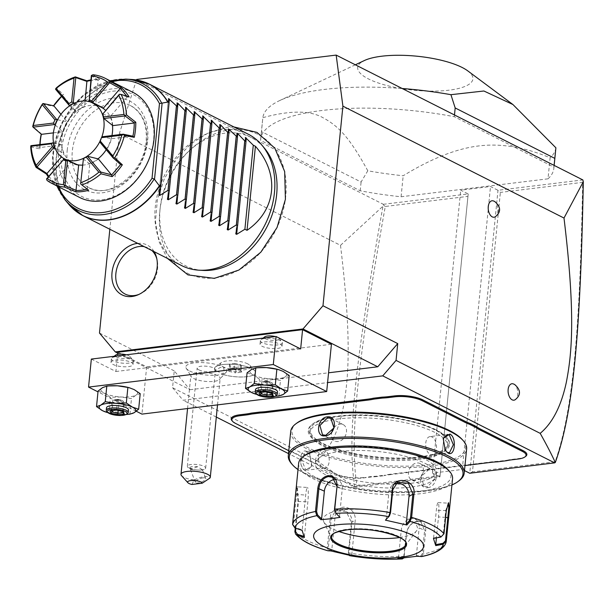 <?xml version="1.0" encoding="UTF-8"?>
<svg xmlns="http://www.w3.org/2000/svg" width="614" height="614" viewBox="0 0 614 614"><rect width="100%" height="100%" fill="white"/><g stroke="black" fill="none" stroke-linecap="round" stroke-linejoin="round"><path stroke-width="0.46" stroke-dasharray="3.07 2.3" d="M136.462 79.981L119.408 133.453L109.845 229.26M215.376 277.873A77.848 59.159 -63.2 0 0 285.756 196.158A77.848 59.159 -63.2 0 0 230.15 129.83A77.848 59.159 -63.2 0 0 159.778 211.546A77.848 59.159 -63.2 0 0 215.376 277.873M137.743 243.374A27.906 21.206 116.8 0 1 154.152 251.679M136.63 79.459L383.32 204.301L383.466 205.007L382.975 206.197L340.501 245.339L119.408 133.453M383.32 204.301L468.19 193.94L460.715 190.156L490.509 186.518L497.985 190.294L582.855 179.933M548.01 178.82L401.08 196.764A147.314 43.425 5.7 0 1 360.226 190.777L260.612 140.368A147.314 43.425 5.7 0 1 260.674 139.117A147.314 43.425 5.7 0 1 454.306 116.714L553.92 167.123A147.314 43.425 5.7 0 1 553.851 168.374A147.314 43.425 5.7 0 1 548.01 178.82L550.106 157.813C524.701 147.13 500.909 143.177 478.72 145.94C456.54 148.596 431.358 158.535 403.183 175.757A147.314 43.425 5.7 0 1 367.794 170.784L361.093 182.02L261.487 131.619L262.823 117.665A147.314 43.425 5.7 0 1 279.669 100.566A147.314 43.425 5.7 0 1 323.931 89.498A147.314 43.425 5.7 0 1 402.208 88.516M493.265 200.885A8.289 4.797 -97 0 1 493.848 201.123A8.289 4.797 -97 0 1 497.877 208.913A8.289 4.797 -97 0 1 495.214 216.826M513.15 383.85A8.289 4.797 -97 0 1 513.726 384.088A8.289 4.797 -97 0 1 517.763 391.878A8.289 4.797 -97 0 1 515.092 399.791M340.501 245.339C352.075 340.471 348.307 378.869 343.64 405.639C338.598 431.696 329.618 450.024 316.694 460.638L172.565 387.703L174.238 370.887L190.025 389.721L117.734 353.134M190.025 389.721L328.567 372.798M117.827 352.244L146.662 366.834L141.941 414.112M331.414 344.27L146.662 366.834M247.757 363.879A15.135 4.459 -174.3 0 0 233.42 360.748A15.135 4.459 -174.3 0 0 221.324 362.575A15.135 4.459 -174.3 0 0 223.266 366.873A15.135 4.459 -174.3 0 0 242.108 370.012A15.135 4.459 -174.3 0 0 249.975 365.437A15.135 4.459 -174.3 0 0 247.757 363.879M189.634 370.979A20.607 6.071 -174.3 0 0 211.109 375.315A20.607 6.071 -174.3 0 0 226.589 371.7A20.607 6.071 -174.3 0 0 222.982 366.911A20.607 6.071 -174.3 0 0 199.159 362.575A20.607 6.071 -174.3 0 0 185.881 367.632A20.607 6.071 -174.3 0 0 189.634 370.979M174.238 370.887L99.483 333.057M172.565 387.703L183.079 400.251L327.584 382.599M464.468 470.577L462.273 469.464L432.471 473.102L439.946 476.886L468.19 193.94L439.946 476.886L355.022 487.263L288.503 453.6M216.312 417.067L183.079 400.251M235.492 423.391L277.705 444.39A37.938 11.182 -174.3 0 1 281.419 446.647L288.181 450.43M234.962 422.762A20.254 5.971 5.7 0 1 232 420.682M525.684 456.379A20.254 5.971 5.7 0 1 518.439 458.581L512.452 459.31A37.938 11.182 -174.3 0 0 506.857 460.262L506.304 460.753M390.274 474.231A37.938 11.182 -174.3 0 0 384.686 475.182L384.126 475.673A38.674 11.397 5.7 0 1 389.775 474.714L390.274 474.231L491.653 461.851A37.938 11.182 -174.3 0 1 498.1 461.329L506.857 460.262M288.803 450.661A38.674 11.397 5.7 0 1 293.139 452.564L335.873 474.192A19.518 5.756 -174.3 0 0 362.989 477.991L369.474 476.771A37.938 11.182 -174.3 0 1 375.921 476.257L384.686 475.182M363.488 477.508A20.254 5.971 5.7 0 1 335.351 473.563L292.609 451.935A37.938 11.182 -174.3 0 0 287.697 449.824M316.694 460.638L355.022 487.263M354.969 487.032L357.049 485.95C348.936 438.135 358.246 357.34 385.277 206.465L467.592 196.411M439.701 475.858L357.049 485.95M432.471 473.102L460.715 190.156M462.273 469.464L490.509 186.518M472.481 471.859L469.748 473.248L497.985 190.294L500.372 192.405L582.678 182.35C579.885 329.941 573.177 410.474 555.125 461.759L472.481 471.859L500.372 192.405M555.271 462.572L555.125 461.759M583.246 180.608L582.678 182.35M383.466 205.007L385.277 206.465M354.892 486.963C346.488 438.726 355.828 357.832 382.975 206.197M281.419 446.647L281.987 447.291M498.1 461.329L497.662 461.812M389.775 474.714L464.975 465.535M375.921 476.257L375.484 476.733L384.126 475.673M362.989 477.991L368.976 477.255A38.674 11.397 5.7 0 1 375.484 476.733M436.462 430.376A71.078 20.953 5.7 0 1 446.877 437.682A71.078 20.953 5.7 0 1 409.922 459.142A71.078 20.953 5.7 0 1 321.444 444.421A71.078 20.953 5.7 0 1 312.319 424.251A71.078 20.953 5.7 0 1 369.121 415.663A71.078 20.953 5.7 0 1 436.462 430.376M435.94 429.746A70.341 20.738 -174.3 0 0 369.29 415.187A70.341 20.738 -174.3 0 0 313.079 423.683A70.341 20.738 -174.3 0 0 322.104 443.646A70.341 20.738 -174.3 0 0 409.676 458.213A70.341 20.738 -174.3 0 0 446.24 436.976A70.341 20.738 -174.3 0 0 435.94 429.746M419.07 456.962A69.052 20.354 -174.3 0 0 447.736 443.554A69.052 20.354 -174.3 0 0 411.326 421.588A69.052 20.354 -174.3 0 0 338.974 416.43A69.052 20.354 -174.3 0 0 310.308 429.838A69.052 20.354 -174.3 0 0 346.718 451.804A69.052 20.354 -174.3 0 0 419.07 456.962M338.728 418.886A69.052 20.354 -174.3 0 0 310.062 432.287A69.052 20.354 -174.3 0 0 346.48 454.26A69.052 20.354 -174.3 0 0 418.825 459.418A69.052 20.354 5.7 0 0 447.491 446.01A69.052 20.354 5.7 0 0 411.081 424.044A69.052 20.354 5.7 0 0 338.728 418.886M296.946 423.008A87.288 25.727 -174.3 0 0 326.471 455.02A87.288 25.727 -174.3 0 0 429.401 464.767A87.288 25.727 -174.3 0 0 462.181 439.494M290.721 431.419A88.393 26.057 -174.3 0 0 337.324 459.541A88.393 26.057 -174.3 0 0 429.93 466.141A88.393 26.057 -174.3 0 0 466.625 448.98M427.781 487.677C437.843 486.756 439.839 466.763 429.67 468.766C418.894 469.319 416.898 489.32 427.781 487.677L427.428 486.756L435.034 479.004L432.394 469.756L429.171 469.249L420.951 476.687L424.074 486.188L427.428 486.756M291.803 464.007A88.393 26.057 -174.3 0 0 427.521 490.302A88.393 26.057 -174.3 0 0 459.126 480.708M306.893 451.559C299.924 447.169 297.959 467.177 305.004 470.47L311.766 466.21L309.656 454.091L306.893 451.559L307.422 452.188L305.488 451.797L301.581 459.871L305.672 469.695L307.721 470.078L311.92 465.727L309.963 454.521L307.422 452.188M334.047 427.674A9.21 7 -63.2 0 1 339.895 424.067A9.21 7 116.8 0 1 343.18 424.612A9.21 7 116.8 0 1 346.066 433.983A9.21 7 116.8 0 1 338.145 441.581A9.21 7 -63.2 0 1 334.868 441.044L322.542 434.804M332.028 431.512A9.21 7 -63.2 0 0 334.868 441.044M298.013 469.595A87.288 25.727 -174.3 0 0 426.776 491.031A87.288 25.727 -174.3 0 0 451.935 484.96M411.395 483.249A60.771 17.913 5.7 0 1 347.731 478.705A60.771 17.913 5.7 0 1 315.688 459.379A60.771 17.913 5.7 0 1 340.916 447.575A60.771 17.913 5.7 0 1 404.58 452.119A60.771 17.913 5.7 0 1 436.623 471.445A60.771 17.913 5.7 0 1 411.395 483.249M340.532 451.428A60.771 17.913 5.7 0 1 404.196 455.972A60.771 17.913 5.7 0 1 436.239 475.297A60.771 17.913 5.7 0 1 411.012 487.102A60.771 17.913 5.7 0 1 347.347 482.558A60.771 17.913 5.7 0 1 315.304 463.232A60.771 17.913 5.7 0 1 340.532 451.428M304.989 455.304A75.499 22.258 -174.3 0 0 330.532 482.995A75.499 22.258 -174.3 0 0 419.554 491.423A75.499 22.258 -174.3 0 0 447.913 469.564M298.642 463.332A77.341 22.795 -174.3 0 0 339.419 487.938A77.341 22.795 -174.3 0 0 420.452 493.717A77.341 22.795 -174.3 0 0 452.556 478.697M416.921 556.261L416.369 555.609L420.72 555.916L421.381 556.568L423.384 553.989L425.702 530.788C426.009 524.179 423.345 520.925 417.727 521.025C411.61 522.353 407.849 526.39 406.445 533.136L403.582 558.111M335.935 513.327L339.481 516.704L342.244 488.99A11.052 8.396 116.8 0 0 338.299 480.225L332.427 477.247M440.929 537.035L443.346 534.011L445.657 510.81L448.197 503.188M420.72 555.916L422.271 553.859L424.589 530.657L421.058 522.107L417.228 521.509C411.549 522.729 408.041 526.505 406.706 532.845L404.02 557.328L402.845 558.103L398.494 557.796L401.257 530.082A11.052 8.396 -63.2 0 1 415.187 519.137A11.052 8.396 -63.2 0 1 419.139 527.902L425.702 530.788M349.55 555.655L348.836 552.93L351.853 522.721C353.656 508.722 330.547 503.472 330.271 517.848L327.254 548.056L328.129 550.812L328.966 550.251L331.737 550.39L335.206 515.668A11.052 9.74 60.5 0 1 339.78 508.315L335.697 510.633L331.345 517.855L328.329 548.056L328.966 550.251M295.25 528.117L297.905 501.469L296.723 486.088L296.117 488.56M295.841 528.309L298.542 501.254L297.322 486.825L293.369 524.755L295.288 527.595L302.234 529.836L305.695 495.122A11.052 1.343 93.5 0 1 307.461 487.447L297.322 486.825M294.966 528.025L295.288 527.595M335.083 479.519A11.052 8.396 116.8 0 1 338.299 480.225M340.033 517.349L339.481 516.704M386.198 519.582L388.961 491.875A11.052 9.74 -119.5 0 1 393.543 484.515A11.052 9.74 -119.5 0 1 395.7 483.655M433.438 538.44L433.584 537.948L440.883 536.582M433.584 537.948L436.347 510.234A11.052 1.343 -86.5 0 1 438.104 502.559A11.052 1.343 -86.5 0 1 438.503 516.942L436.416 537.879M416.369 555.609L419.139 527.902M397.795 558.594L398.494 557.796M349.282 555.225L348.591 554.488L349.097 555.332M352.405 555.793L351.776 554.91L349.005 554.772L348.368 552.585L351.377 522.376L346.35 511.807L335.697 510.633M351.776 554.91L355.245 520.196A11.052 9.74 60.5 0 0 350.51 509.443A11.052 9.74 60.5 0 0 339.78 508.315M330.969 550.95L331.737 550.39M304.39 537.503L303.976 536.413M304.39 536.552L307.86 501.83A11.052 1.343 93.5 0 0 307.461 487.447M302.088 530.327L302.234 529.836M405.877 544.027A37.385 11.021 -174.3 0 0 405.885 543.981A37.385 11.021 -174.3 0 0 398.931 536.575A37.385 11.021 -174.3 0 0 347.01 529.299A37.385 11.021 -174.3 0 0 331.491 536.559A37.385 11.021 -174.3 0 0 331.483 536.605M399.722 537.519A47.324 13.953 -174.3 0 0 416.415 530.995A47.324 13.953 -174.3 0 0 408.609 519.214A47.324 13.953 -174.3 0 0 352.589 509.298A47.324 13.953 -174.3 0 0 323.731 521.739A47.324 13.953 -174.3 0 0 332.028 528.57A47.324 13.953 -174.3 0 0 338.805 531.44M322.711 449.694A9.21 5.334 83 0 1 324.706 450.077A9.21 5.334 -97 0 1 329.242 459.878A9.21 5.334 -97 0 1 324.944 467.968A9.21 5.334 -97 0 1 322.956 467.584A9.21 5.334 83 0 1 318.42 457.783A9.21 5.334 83 0 1 322.711 449.694L305.488 451.797M420.068 463.524A9.21 7 -63.2 0 1 422.954 472.895A9.21 7 -63.2 0 1 415.041 480.493A9.21 7 116.8 0 1 411.756 479.948A9.21 7 116.8 0 1 408.87 470.577A9.21 7 116.8 0 1 416.783 462.979A9.21 7 -63.2 0 1 420.068 463.524L432.394 469.756M445.127 450.246L443.093 438.596M429.992 436.592A9.21 5.334 -97 0 0 425.694 444.682A9.21 5.334 -97 0 0 430.23 454.483A9.21 5.334 83 0 0 432.225 454.867A9.21 5.334 83 0 0 436.516 446.777A9.21 5.334 83 0 0 431.98 436.976A9.21 5.334 -97 0 0 429.992 436.592L447.215 434.489M136.293 411.257L97.994 391.878M91.34 359.075L115.9 371.508L117.612 354.347M115.9 371.508L300.653 348.944M277.436 348.422A11.052 3.254 -174.3 0 0 282.026 346.281A11.052 3.254 -174.3 0 0 276.2 342.765A11.052 3.254 -174.3 0 0 264.619 341.937A11.052 3.254 -174.3 0 0 260.037 344.086A11.052 3.254 -174.3 0 0 265.862 347.601A11.052 3.254 -174.3 0 0 277.436 348.422M128.441 366.619A11.052 3.254 -174.3 0 0 133.031 364.478A11.052 3.254 -174.3 0 0 127.205 360.963A11.052 3.254 -174.3 0 0 115.624 360.134A11.052 3.254 -174.3 0 0 111.042 362.283A11.052 3.254 -174.3 0 0 116.867 365.798A11.052 3.254 -174.3 0 0 128.441 366.619M258.962 367.648A18.412 5.426 -174.3 0 0 251.533 369.428A18.412 5.426 -174.3 0 0 253.336 375.016A18.412 5.426 -174.3 0 0 270.03 378.784A18.412 5.426 -174.3 0 0 284.934 376.965A18.412 5.426 -174.3 0 0 283.131 371.378A18.412 5.426 -174.3 0 0 278.418 369.59M109.967 385.845A18.412 5.426 -174.3 0 0 102.538 387.626A18.412 5.426 -174.3 0 0 104.342 393.213A18.412 5.426 -174.3 0 0 121.035 396.982A18.412 5.426 -174.3 0 0 135.94 395.163A18.412 5.426 -174.3 0 0 134.136 389.575A18.412 5.426 -174.3 0 0 129.424 387.787M247.066 372.882L253.336 375.016L259.4 379.122L270.03 378.784L280.468 380.419L284.934 376.965L289.202 375.484M255.938 394.203L257.849 394.656L259.4 379.122M278.917 395.961L280.468 380.419M257.849 394.656L268.287 396.291L276.753 396.168M256.997 394.503A18.412 5.426 -174.3 0 0 268.287 396.291A18.412 5.426 -174.3 0 0 275.034 396.306M277.482 391.801A11.052 3.254 5.7 0 1 272.892 393.95A11.052 3.254 5.7 0 1 261.318 393.121A11.052 3.254 5.7 0 1 255.493 389.606M255.685 393.113A11.052 3.254 -174.3 0 0 272.647 396.398A11.052 3.254 5.7 0 0 276.599 395.201M265.371 391.832L265.609 391.149L260.321 391.793L260.551 392.492M259.86 392.499L261.265 382.361L264.404 381.455L267.397 381.601L261.902 384.349L261.265 382.361L267.397 381.601L266.545 381.716L265.609 391.149L271.526 392.484L272.478 393.436M271.703 393.321L272.47 383.059L269.615 381.708L267.397 381.601L267.082 381.133L269.615 381.708M272.209 394.902L271.526 392.484M266.545 381.716L272.47 383.059L273.107 385.039L267.819 385.684L261.902 384.349L261.096 392.43M272.079 394.48L273.107 385.039L267.397 381.601L267.819 385.684L267.159 392.292M98.071 391.08L104.342 393.213L110.405 397.319L121.035 396.982L131.473 398.616L135.94 395.163L140.207 393.681M106.943 412.401L108.855 412.854L110.405 397.319M129.922 414.158L131.473 398.616M108.855 412.854L119.293 414.488L127.758 414.366M108.003 412.7A18.412 5.426 -174.3 0 0 119.293 414.488A18.412 5.426 -174.3 0 0 126.039 414.504M128.487 409.999A11.052 3.254 5.7 0 1 123.898 412.147A11.052 3.254 5.7 0 1 112.324 411.319A11.052 3.254 5.7 0 1 106.498 407.803M106.69 411.311A11.052 3.254 -174.3 0 0 123.652 414.596A11.052 3.254 5.7 0 0 127.605 413.399M116.376 410.029L116.614 409.346L111.326 409.991L111.556 410.689M110.865 410.697L112.27 400.558L115.409 399.653L118.402 399.798L112.907 402.546L112.27 400.558L118.402 399.798L117.55 399.914L116.614 409.346L122.531 410.682L123.483 411.633M122.708 411.518L123.475 401.257L120.62 399.906L118.402 399.798L118.088 399.33L120.62 399.906M123.214 413.099L122.531 410.682M117.55 399.914L123.475 401.257L124.112 403.237L118.824 403.882L112.907 402.546L112.101 410.628M123.084 412.677L124.112 403.237L118.402 399.798L118.824 403.882L118.164 410.49M264.972 338.437A11.052 3.254 -174.3 0 0 261.019 339.634A11.052 3.254 -174.3 0 0 260.382 340.578A11.052 3.254 -174.3 0 0 266.207 344.093A11.052 3.254 -174.3 0 0 277.789 344.922A11.052 3.254 5.7 0 0 282.371 342.773A11.052 3.254 5.7 0 0 281.933 341.722A11.052 3.254 5.7 0 0 264.972 338.437M275.333 336.602A7.368 2.172 5.7 0 1 278.764 338.207A7.368 2.172 5.7 0 1 276.001 340.34A7.368 2.172 -174.3 0 1 267.313 339.519A7.368 2.172 -174.3 0 1 264.826 336.817M115.977 356.634A11.052 3.254 -174.3 0 0 112.024 357.832A11.052 3.254 -174.3 0 0 111.387 358.776A11.052 3.254 -174.3 0 0 117.213 362.291A11.052 3.254 -174.3 0 0 128.794 363.12A11.052 3.254 5.7 0 0 133.376 360.971A11.052 3.254 5.7 0 0 132.939 359.919A11.052 3.254 5.7 0 0 115.977 356.634M126.338 354.8A7.368 2.172 5.7 0 1 129.769 356.404A7.368 2.172 5.7 0 1 127.006 358.538A7.368 2.172 -174.3 0 1 118.318 357.716A7.368 2.172 -174.3 0 1 115.831 355.015M249.975 365.437L254.695 370.679A20.623 6.079 5.7 0 0 251.679 368.553A20.623 6.079 -174.3 0 0 232.138 364.286A20.623 6.079 -174.3 0 0 215.652 366.781A20.623 6.079 -174.3 0 0 214.47 368.546A20.623 6.079 -174.3 0 0 215.499 370.741L215.506 370.787A17.491 5.158 -174.3 0 1 219.935 372.468A17.491 5.158 -174.3 0 1 222.583 374.371L222.621 374.34C224.34 370.25 224.371 367.963 222.736 367.487C221.593 366.604 219.183 367.686 215.499 370.741M254.695 370.679A20.623 6.079 5.7 0 1 255.516 372.644A20.623 6.079 5.7 0 1 243.873 376.912A20.623 6.079 5.7 0 1 222.621 374.34M193.587 378.47A14.728 4.344 -174.3 0 0 207.263 381.509A14.728 4.344 -174.3 0 0 219.114 379.882A14.728 4.344 -174.3 0 0 220.165 378.477A14.728 4.344 -174.3 0 0 217.425 375.561A14.728 4.344 5.7 0 0 201.223 372.452A14.728 4.344 5.7 0 0 190.847 375.553A14.728 4.344 5.7 0 0 191.591 377.134A14.728 4.344 5.7 0 0 193.587 378.47M222.583 374.371A20.623 6.079 -174.3 0 0 243.85 376.942A20.623 6.079 -174.3 0 0 255.508 372.675A20.623 6.079 -174.3 0 0 235.592 364.578A20.623 6.079 -174.3 0 0 214.463 368.584A20.623 6.079 -174.3 0 0 215.506 370.787M234.256 368.362L228.201 369.098L234.295 368.408L241.041 369.889L240.35 369.198L234.425 367.863L229.145 368.507L229.782 370.488L235.707 371.831L240.987 371.186L240.35 369.198L241.026 371.501L241.77 372.161L241.041 369.889L234.256 368.362L234.87 363.396L229.59 364.041L230.227 366.021L236.152 367.356L235.715 372.905L241.77 372.161M230.227 366.021L229.782 370.488L228.93 371.37L228.201 369.098L229.145 368.507L229.59 364.041M236.152 367.356L241.432 366.712L240.795 364.731L234.87 363.396M240.795 364.731L240.35 369.198M241.432 366.712L240.987 371.186M191.921 484.469L194.17 479.956A14.728 4.344 5.7 0 1 183.724 477.208A14.728 4.344 5.7 0 1 181.567 475.689M194.17 479.956C202.704 476.119 207.962 475.482 209.942 478.03M203.234 477.846A5.526 1.819 -21.3 0 0 197.746 479.772A5.526 1.819 -21.3 0 0 195.452 482.42A5.526 1.819 -21.3 0 0 197.961 482.98A5.526 1.819 -21.3 0 0 203.457 481.054A5.526 1.819 -21.3 0 0 205.744 478.406A5.526 1.819 -21.3 0 0 203.234 477.846M191.829 469.764L201.883 470.186L202.359 469.718L197.439 466.655C193.395 466.272 190.816 466.586 189.726 467.599L191.829 469.764L188.613 467.868A9.21 2.717 -174.3 0 0 189.051 468.106A9.21 2.717 -174.3 0 0 204.101 469.411A9.21 2.717 -174.3 0 0 205.667 468.106A9.21 2.717 -174.3 0 0 203.948 466.287A9.21 2.717 -174.3 0 0 193.824 464.345A9.21 2.717 -174.3 0 0 187.339 466.279A9.21 2.717 -174.3 0 0 188.613 467.868M189.726 467.599A5.526 1.819 -21.3 0 0 189.764 467.837A5.526 1.819 -21.3 0 0 192.282 468.398A5.526 1.819 -21.3 0 0 197.439 466.655M198.859 369.851A9.21 2.717 -174.3 0 0 208.983 371.792A9.21 2.717 -174.3 0 0 215.468 369.858A9.21 2.717 -174.3 0 0 213.756 368.032A9.21 2.717 -174.3 0 0 203.633 366.09A9.21 2.717 -174.3 0 0 197.148 368.032A9.21 2.717 -174.3 0 0 198.859 369.851M401.08 196.764L403.183 175.757M553.92 167.123L554.089 165.373M555.9 147.805A147.314 43.425 5.7 0 1 550.106 157.813M454.306 116.714L454.483 114.964M260.612 140.368L261.487 131.619M360.226 190.777L361.093 182.02M367.794 170.784C349.896 138.058 338.782 126.177 322.887 117.665C309.97 110.297 289.954 110.297 262.823 117.665M467.776 70.886A57.9 17.069 5.7 0 1 448.88 90.197A57.9 17.069 5.7 0 1 377.418 82.675A57.9 17.069 5.7 0 1 364.332 60.556M202.789 270.413A72.038 54.746 116.8 0 1 160.776 203.526A72.038 54.746 116.8 0 1 225.215 133.131A72.038 54.746 116.8 0 1 264.565 148.335M248.125 134.128A73.657 55.974 -63.2 0 0 221.854 129.815A73.657 55.974 -63.2 0 0 158.535 190.601A73.657 55.974 -63.2 0 0 181.606 265.57M146.815 142.018A46.035 34.983 116.8 0 1 88.777 187.638A46.035 34.983 116.8 0 1 72.314 151.113A46.035 34.983 116.8 0 1 130.352 105.485A46.035 34.983 116.8 0 1 146.815 142.018M102.008 199.765A57.087 43.379 -63.2 0 0 153.615 139.838A57.087 43.379 -63.2 0 0 112.846 91.202A57.087 43.379 -63.2 0 0 61.239 151.128A57.087 43.379 -63.2 0 0 102.008 199.765M132.969 92.369A58.929 44.784 -63.2 0 0 111.955 88.915A58.929 44.784 -63.2 0 0 61.3 137.544A58.929 44.784 -63.2 0 0 79.751 197.524M98.01 105.631A31.675 24.069 -63.2 0 0 95.638 105.14L98.14 80.081L99.76 79.237A58.929 44.784 -63.2 0 0 93.374 79.513A58.929 44.784 -63.2 0 0 90.903 79.881M61.469 96.306A58.929 44.784 116.8 0 1 63.372 94.464L56.242 87.979M42.435 104.004L53.211 106.268A58.929 44.784 116.8 0 1 53.564 105.761M41.215 134.128A58.929 44.784 116.8 0 1 41.291 133.752L32.749 126.346M30.7 146.884L39.78 148.872A58.929 44.784 116.8 0 1 39.872 144.367M47.017 180.393L54.469 183.67A58.929 44.784 116.8 0 1 48.23 176.84M98.263 79.95A57.823 43.939 -63.2 0 0 90.849 80.495M99.76 79.237L92.829 74.747M120.459 164.613L107.151 148.742A31.675 24.069 -63.2 0 0 111.502 138.695L132.824 136.093M87.211 189.135A57.823 43.939 -63.2 0 0 87.372 189.097L89.767 163.93A31.675 24.069 -63.2 0 0 98.355 158.949M48.721 176.272L53.994 182.043L70.848 162.303A31.675 24.069 -63.2 0 0 72.836 163.477A31.675 24.069 -63.2 0 0 78.638 165.296M40.102 144.344A57.823 43.939 -63.2 0 0 40.033 147.56L61.469 144.812A31.675 24.069 -63.2 0 0 63.902 154.022L61.431 156.892M60.955 114.327L67.133 121.695A31.675 24.069 -63.2 0 0 62.774 131.734L53.395 132.877M85.062 100.988L84.509 106.498A31.675 24.069 -63.2 0 0 75.921 111.487L62.643 95.423L61.592 96.452M103.428 108.125A31.675 24.069 -63.2 0 0 101.44 106.959A31.675 24.069 -63.2 0 0 99.967 106.291M112.807 125.624A31.675 24.069 -63.2 0 0 110.374 116.407L127.374 96.843L127.037 96.306M112.469 125.363A31.306 23.793 -63.2 0 0 105.554 110.29M101.272 107.281A31.306 23.793 -63.2 0 0 61.807 138.311A31.306 23.793 -63.2 0 0 73.005 163.147A31.306 23.793 -63.2 0 0 77.18 164.652M82.399 165.128A31.306 23.793 -63.2 0 0 98.002 158.849M106.222 149.693A31.306 23.793 -63.2 0 0 111.955 135.564M87.372 189.097L88.669 190.271M80.541 183.755L87.265 188.989M53.994 182.043L54.469 183.67M46.687 178.636L54.001 181.867M40.033 147.56L39.78 148.872M31.268 145.418L40.148 147.414M41.291 133.752L41.368 134.213M53.664 105.846L53.211 106.268M63.372 94.464L62.643 95.423M62.613 95.607L55.605 89.306M74.248 103.229L84.509 106.498M69.62 105.861L75.921 111.487M57.562 119.768L67.133 121.695M55.268 125.072L62.774 131.734M53.579 142.962L61.469 144.812M54.968 147.951L63.902 154.022M64.708 159.356L70.848 162.303M83.02 158.849L89.767 163.93M83.397 158.696A31.675 24.069 -63.2 0 0 87.802 156.133M99.775 141.995L107.151 148.742M99.913 142.072A31.675 24.069 -63.2 0 0 102.154 136.914L111.502 138.695M98.14 80.081L91.325 75.691M129.117 96.997L127.374 96.843M127.221 96.851L119.331 94.28M103.95 118.901A31.675 24.069 -63.2 0 0 103.643 117.381A31.675 24.069 -63.2 0 0 103.528 116.89M102.699 114.166L110.374 116.407M90.458 102.001L95.638 105.14M101.717 137.283A31.306 23.793 116.8 0 1 99.944 141.404M139.017 294.367A25.78 19.594 -63.2 0 0 139.938 293.991A25.78 19.594 -63.2 0 0 157.115 260.052A25.78 19.594 -63.2 0 0 156.877 259.085M151.934 250.558A25.78 19.594 -63.2 0 0 144.236 246.659M278.226 445.02L277.705 444.39M517.94 459.065L518.439 458.581M511.953 459.794L512.452 459.31M491.154 462.334L491.653 461.851M368.976 477.255L369.474 476.771M335.873 474.192L335.351 473.563M293.139 452.564L292.609 451.935M429.67 468.766L429.171 469.249M446.309 541.018A77.341 22.795 5.7 0 1 423.384 553.989L422.271 553.859M443.983 533.796L443.346 534.011M446.301 510.595L436.347 510.234M417.727 521.025L417.228 521.509M406.445 533.136L401.257 530.082M404.396 556.038L404.127 556.338A77.341 22.795 5.7 0 1 348.836 552.93L348.368 552.585M328.329 548.056L327.254 548.056A77.341 22.795 5.7 0 1 297.452 534.303A77.341 22.795 5.7 0 1 294.889 531.678M330.271 517.848L331.345 517.855L335.206 515.668M297.905 501.469L307.86 501.83M295.58 494.247L305.695 495.122M292.563 524.448L293.369 524.755M336.794 486.227L342.244 488.99M388.961 491.875L392.822 489.688M445.618 517.387L438.503 516.942M351.853 522.721L351.377 522.376L355.245 520.196M405.885 543.981L405.877 544.065A37.385 11.021 -174.3 0 0 386.16 532.177A37.385 11.021 -174.3 0 0 346.994 529.383A37.385 11.021 -174.3 0 0 331.483 536.636L331.491 536.559M305.004 470.47L305.672 469.695M228.93 371.37L235.715 372.905M75.445 210.832A73.657 55.974 116.8 0 1 61.592 135.172A73.657 55.974 116.8 0 1 123.107 79.843A73.657 55.974 116.8 0 1 141.136 81.01M131.757 79.467A73.596 55.928 -63.2 0 0 66.826 122.762A73.596 55.928 -63.2 0 0 66.765 201.768M64.785 199.542A71.063 54.009 116.8 0 1 62.167 122.577A71.063 54.009 116.8 0 1 125.732 79.114M58.246 186.641A69.282 52.65 116.8 0 1 111.464 81.485M67.202 150.399A49.719 37.784 116.8 0 1 112.147 98.209A49.719 37.784 116.8 0 1 147.659 140.568A49.719 37.784 116.8 0 1 102.715 192.758A49.719 37.784 116.8 0 1 67.202 150.399M158.865 194.983L168.482 98.585M160.569 187.439L169.073 102.2M167.407 199.304L177.024 102.906M169.111 191.76L177.615 106.521M175.949 203.625L185.574 107.227M177.653 196.081L186.165 110.85M184.492 207.954L194.116 111.556M186.195 200.402L194.707 115.171M193.034 212.275L202.658 115.877M194.738 204.731L203.249 119.492M201.576 216.596L211.201 120.198M203.288 209.052L211.792 123.813M210.126 220.925L219.743 124.527M211.83 213.373L220.334 128.142M218.668 225.246L228.285 128.848M220.372 217.701L228.876 132.463M227.211 229.567L236.827 133.169M228.915 222.022L237.426 136.784M235.753 233.888L245.377 137.498M237.457 226.343L245.968 141.113M312.319 424.251L313.079 423.683M446.877 437.682L446.24 436.976M310.308 429.838L310.062 432.287M447.736 443.554L447.491 446.01M343.18 424.612L330.862 418.372M436.623 471.445L436.239 475.297M315.688 459.379L315.304 463.232M448.588 502.689L447.836 503.38M296.723 486.088L297.399 486.871M393.543 484.515L397.634 482.205M438.104 502.559L448.243 503.188M421.058 522.107L415.187 519.137M403.659 557.98L404.02 557.328M405.094 545.877L416.415 530.995M331.89 538.57L323.731 521.739M311.766 466.21L311.92 465.727M309.656 454.091L309.963 454.521M324.944 467.968L307.721 470.078M411.756 479.948L424.074 486.188M445.28 450.469L444.973 450.039M443.17 438.35L443.016 438.833M432.225 454.867L449.448 452.764M264.404 381.455L267.029 381.133M115.409 399.653L118.034 399.33M260.037 344.086L260.382 340.578M282.026 346.281L282.371 342.773M278.764 338.207L281.933 341.722M261.019 339.634L263.091 338.099M111.042 362.283L111.387 358.776M133.031 364.478L133.376 360.971M129.769 356.404L132.939 359.919M112.024 357.832L114.097 356.297M221.324 362.575L215.652 366.781M226.589 371.7L219.114 379.882M185.881 367.632L191.591 377.134M187.554 408.54L190.847 375.553M217.525 404.879L220.165 378.477M195.452 482.42L189.764 467.837M202.359 469.718L205.744 478.406M201.883 470.186L204.101 469.411M205.667 468.106L215.468 369.858M187.339 466.279L197.148 368.032M553.851 168.374L554.15 165.404M260.674 139.117L262.447 121.365M355.352 64.8L279.669 100.566M233.919 126.944L227.295 127.359L208.607 132.708L191.023 143.737L175.873 159.517L164.345 178.774L157.353 199.964L155.457 221.408L158.873 241.417L167.399 258.387M56.772 185.888L52.62 155.112L62.014 122.493L82.729 95.615L109.99 80.733M88.777 187.638C109.108 200.034 144.213 173.048 146.132 141.289C147.375 124.266 142.118 112.331 130.352 105.485M64.293 159.149L72.836 163.477M103.421 116.384L103.643 117.381M92.898 102.63L101.44 106.959M73.005 163.147L67.724 160.477M168.482 98.532L158.842 195.122M177.024 102.853L167.384 199.443M185.566 107.174L175.926 203.771M194.108 111.502L184.469 208.092M202.651 115.823L193.011 212.413M211.193 120.144L201.553 216.734M219.743 124.473L210.095 221.063M228.285 128.794L218.645 225.384M236.827 133.115L227.188 229.705M245.37 137.444L235.73 234.034M156.662 258.057L157.115 260.052M138.073 294.804L139.938 293.991"/><path stroke-width="0.92" d="M109.845 229.26L99.483 333.057L115.271 351.891L303.001 328.958L322.979 305.764L342.904 106.161L336.165 55.091L136.63 79.459L136.462 79.981M154.152 251.679A27.906 21.206 116.8 0 1 156.662 258.057A27.906 21.206 116.8 0 1 138.073 294.804A27.906 21.206 116.8 0 1 131.941 296.501A27.906 21.206 116.8 0 1 112.009 272.723A27.906 21.206 116.8 0 1 137.237 243.428A27.906 21.206 116.8 0 1 137.743 243.374M327.584 382.599L382.737 375.868L554.672 462.872L555.309 462.488C551.602 454.429 546.567 444.713 540.19 433.346C552.523 423.069 561.242 406.046 566.338 382.269C571.504 355.306 576.086 317.929 563.997 218.047L583.3 181.729L582.855 179.933L336.165 55.091M563.997 218.047L342.904 106.161M540.19 433.346L396.053 360.403L397.734 343.594L322.979 305.764M495.214 216.826A8.289 4.797 -97 0 1 492.274 216.88A8.289 4.797 -97 0 1 488.214 207.048A8.289 4.797 -97 0 1 493.265 200.885L494.692 201.461C501.047 206.972 501.224 212.099 495.214 216.826M515.092 399.791A8.289 4.797 -97 0 1 512.16 399.844A8.289 4.797 -97 0 1 508.1 390.013A8.289 4.797 -97 0 1 513.15 383.85L514.57 384.425C520.925 389.936 521.102 395.055 515.092 399.791M397.734 343.594L377.756 366.788L303.001 328.958M117.734 353.134L115.271 351.891M328.567 372.798L377.756 366.788M302.579 329.68L331.414 344.27L326.694 391.548L273.299 364.524L276.093 336.51L300.653 348.944L302.579 329.68L117.827 352.244L117.612 354.347M382.737 375.868L396.053 360.403M554.672 462.872L469.748 473.248L464.468 470.577M288.503 453.6L216.312 417.067M232.629 421.381L232 420.682A20.254 5.971 5.7 0 1 239.606 414.818L245.592 414.082A37.938 11.182 -174.3 0 0 251.187 413.13L251.602 414.043A38.674 11.397 5.7 0 1 245.953 415.003L239.967 415.732A19.518 5.756 -174.3 0 0 232.629 421.381A19.518 5.756 -174.3 0 0 235.492 423.391L278.226 445.02A38.674 11.397 5.7 0 1 281.987 447.291L288.181 450.43A38.674 11.397 5.7 0 1 288.803 450.661M367.771 399.161A37.938 11.182 -174.3 0 0 373.366 398.21L373.78 399.123A38.674 11.397 5.7 0 1 368.131 400.075L367.771 399.161L266.392 411.541A37.938 11.182 -174.3 0 1 259.952 412.063L251.187 413.13M464.767 422.232L465.435 421.457A37.938 11.182 -174.3 0 0 470.347 423.568L469.725 424.366A38.674 11.397 5.7 0 1 464.767 422.232L422.033 400.604A19.518 5.756 -174.3 0 0 394.917 396.805L394.564 395.892L388.57 396.621A37.938 11.182 -174.3 0 1 382.123 397.143L373.366 398.21M394.564 395.892A20.254 5.971 5.7 0 1 422.701 399.829L465.435 421.457M464.975 465.535L491.154 462.334A38.674 11.397 5.7 0 1 497.662 461.812L506.304 460.753A38.674 11.397 5.7 0 1 511.953 459.794L517.94 459.065A19.518 5.756 -174.3 0 0 524.924 456.946A19.518 5.756 -174.3 0 0 522.414 451.405L523.082 450.63L480.348 429.002A37.938 11.182 -174.3 0 1 476.625 426.745L470.347 423.568M523.082 450.63A20.254 5.971 5.7 0 1 525.684 456.379L524.924 456.946M583.3 181.729C580.453 330.063 573.791 410.682 555.309 462.488M259.952 412.063L260.244 412.984L251.602 414.043M368.131 400.075L266.752 412.462A38.674 11.397 5.7 0 1 260.244 412.984M382.123 397.143L382.422 398.064L373.78 399.123M394.917 396.805L388.931 397.534A38.674 11.397 5.7 0 1 382.422 398.064M476.625 426.745L475.919 427.498L469.725 424.366M522.414 451.405L479.68 429.777A38.674 11.397 5.7 0 1 475.919 427.498M451.935 484.96A87.288 25.727 -174.3 0 0 457.983 481.56L459.126 480.708A88.393 26.057 -174.3 0 0 464.215 473.141L466.625 448.98A88.393 26.057 -174.3 0 0 463.133 440.553L462.181 439.494A87.288 25.727 -174.3 0 0 328.16 413.529A87.288 25.727 -174.3 0 0 296.946 423.008L295.81 423.852A88.393 26.057 -174.3 0 0 290.721 431.419L288.311 455.58A88.393 26.057 -174.3 0 0 291.803 464.007L292.748 465.067A87.288 25.727 -174.3 0 0 298.013 469.595M463.133 440.553A88.393 26.057 -174.3 0 0 327.416 414.258A88.393 26.057 -174.3 0 0 295.81 423.852M464.215 473.141A88.393 26.057 -174.3 0 0 417.604 445.027A88.393 26.057 -174.3 0 0 324.998 438.419A88.393 26.057 -174.3 0 0 288.311 455.58M327.155 416.883C338.038 415.241 336.042 435.242 325.267 435.794C315.097 437.797 317.093 417.804 327.155 416.883L327.508 417.804L330.862 418.372L333.985 427.874L325.758 435.311L322.542 434.804L319.902 425.556L327.508 417.804M448.043 453.002L445.28 450.469L443.17 438.35L449.932 434.09C457 437.437 454.974 457.415 448.043 453.002L445.127 450.246M334.047 427.674A9.21 7 -63.2 0 0 332.028 431.512M457.983 481.56A87.288 25.727 -174.3 0 0 428.465 449.54A87.288 25.727 -174.3 0 0 325.535 439.793A87.288 25.727 -174.3 0 0 292.748 465.067M449.341 510.932L446.309 541.018L443.239 544.211L435.74 545.616L433.438 538.44L440.929 537.035L443.983 533.796L446.301 510.595L448.588 502.689L449.341 510.932L452.556 478.697A77.341 22.795 -174.3 0 0 449.502 471.322L447.913 469.564A75.499 22.258 -174.3 0 0 331.99 447.107A75.499 22.258 -174.3 0 0 304.989 455.304L303.093 456.709A77.341 22.795 -174.3 0 0 298.642 463.332L292.563 524.448L294.966 528.025L302.088 530.327L304.39 537.503L297.268 535.201L295.61 534.08L294.889 531.678L295.25 528.117M449.502 471.322A77.341 22.795 -174.3 0 0 330.746 448.32A77.341 22.795 -174.3 0 0 303.093 456.709M337.063 485.935L334.745 509.129L335.935 513.327L340.033 517.349L330.439 518.784L320.907 519.682L316.816 515.668L315.489 511.485L317.806 488.284C318.85 481.361 322.258 477.139 328.022 475.635C333.993 475.704 337.009 479.135 337.063 485.935L334.476 509.428L335.935 513.327A74.609 21.997 5.7 0 1 388.647 516.581L390.036 512.544L392.354 489.343C393.428 474.53 416.538 479.718 413.928 494.216L411.618 517.418L410.075 521.424L409.369 520.634L406.238 524.11L409.001 496.396A11.052 9.74 -119.5 0 0 395.7 483.655M440.929 537.035A74.609 21.997 5.7 0 0 410.075 521.424L406.859 524.993L385.423 520.15L389.33 516.105L390.512 512.89L392.822 489.688L397.634 482.205L408.44 483.295L412.861 494.216L410.543 517.41L409.369 520.634M448.197 503.188L448.811 507.732L445.503 540.719L443.039 543.29L435.74 544.656L436.416 537.879M445.503 540.719L446.263 541.325C445.879 545.385 440.729 552.792 421.734 556.545L416.921 556.261L397.795 558.594L402.262 558.909L402.776 558.187M421.381 556.568A74.609 21.997 5.7 0 0 443.239 544.211L443.039 543.29M327.884 550.743L330.969 550.95L349.005 555.171M328.129 550.812A74.609 21.997 5.7 0 1 297.268 535.201L297.452 534.303L295.526 531.463L295.841 528.309M294.966 528.025A74.609 21.997 5.7 0 1 316.816 515.668L317.615 514.969L316.601 511.615L318.919 488.414C319.894 481.906 323.048 477.945 328.375 476.548L332.427 477.247L336.794 486.227M317.615 514.969L321.606 518.884L324.369 491.169A11.052 8.396 116.8 0 1 335.083 479.519M400.643 557.266A55.245 16.286 -174.3 0 0 413.306 535.592A55.245 16.286 -174.3 0 0 336.572 524.84A55.245 16.286 -174.3 0 0 323.908 546.514A55.245 16.286 -174.3 0 0 400.643 557.266M385.423 520.15L389.33 516.105M406.859 524.993L406.238 524.11M435.74 545.616L435.74 544.656M403.582 558.111L402.262 558.909A74.609 21.997 5.7 0 1 349.55 555.655L349.282 555.225M304.39 536.552L297.452 534.303M321.606 518.884L320.907 519.682M331.483 536.605A37.385 11.021 -174.3 0 0 331.89 538.57A37.385 11.021 -174.3 0 0 338.437 543.966A37.385 11.021 -174.3 0 0 390.366 551.242A37.385 11.021 -174.3 0 0 405.094 545.877A37.385 11.021 -174.3 0 0 405.877 544.027M338.805 531.44A47.324 13.953 -174.3 0 0 399.722 537.519M443.093 438.596L447.215 434.489L449.264 434.865L453.355 444.697L449.448 452.764L447.514 452.372M136.293 411.257L141.941 414.112L326.694 391.548M97.994 391.878L88.546 387.089L91.34 359.075L276.093 336.51M88.546 387.089L273.299 364.524M275.034 396.306A18.412 5.426 -174.3 0 0 275.755 396.253L278.917 395.961L283.184 394.472L287.651 391.018L289.202 375.484L283.131 371.378L278.418 369.59A18.412 5.426 -174.3 0 0 266.438 367.602A18.412 5.426 -174.3 0 0 258.962 367.648L255.8 367.939L251.533 369.428L247.066 372.882L245.516 388.416L251.587 392.523L255.938 394.203M126.039 414.504A18.412 5.426 -174.3 0 0 126.76 414.45L129.922 414.158L134.19 412.669L138.657 409.216L140.207 393.681L134.136 389.575L129.424 387.787A18.412 5.426 -174.3 0 0 117.443 385.799A18.412 5.426 -174.3 0 0 109.967 385.845L106.805 386.137L102.538 387.626L98.071 391.08L96.521 406.614L102.592 410.72L106.943 412.401M287.651 391.018L281.389 388.885L275.318 384.778L264.688 385.116L254.25 383.481L249.791 386.935L245.516 388.416M254.25 383.481L255.8 367.939M275.318 384.778L276.868 369.244L266.438 367.602L257.964 367.732M279.071 369.774L276.868 369.244M275.755 396.253A18.412 5.426 -174.3 0 0 283.184 394.472A18.412 5.426 -174.3 0 0 281.389 388.885A18.412 5.426 -174.3 0 0 264.688 385.116A18.412 5.426 -174.3 0 0 249.791 386.935A18.412 5.426 -174.3 0 0 251.587 392.523A18.412 5.426 -174.3 0 0 256.307 394.311A18.412 5.426 -174.3 0 0 256.997 394.503M255.247 392.062L255.493 389.606A11.052 3.254 5.7 0 1 260.075 387.465A11.052 3.254 5.7 0 1 271.657 388.286A11.052 3.254 5.7 0 1 277.482 391.801L277.236 394.249A11.052 3.254 5.7 0 1 276.599 395.201L275.456 396.045A9.947 2.932 5.7 0 1 271.902 397.128A9.947 2.932 -174.3 0 1 256.637 394.165L255.685 393.113A11.052 3.254 -174.3 0 1 255.247 392.062A11.052 3.254 -174.3 0 1 259.837 389.913A11.052 3.254 5.7 0 1 271.411 390.742A11.052 3.254 5.7 0 1 277.236 394.249M256.637 394.165A9.947 2.932 -174.3 0 1 260.367 391.287A9.947 2.932 5.7 0 1 272.094 392.4A9.947 2.932 5.7 0 1 275.456 396.045M259.031 392.599L259.799 394.979L266.898 396.583L273.238 395.807L272.478 393.436L265.371 391.832L265.609 391.149L265.371 391.832L259.86 392.499M272.478 393.436L265.425 391.901L259.469 392.63M273.238 395.807L272.163 394.464M266.898 396.583L266.883 395.117L272.079 394.48M259.799 394.979L260.965 393.774L266.883 395.117L267.159 392.292M261.096 392.43L260.965 393.774L260.551 392.492M138.657 409.216L132.394 407.082L126.323 402.976L115.693 403.314L105.255 401.679L100.796 405.133L96.521 406.614M105.255 401.679L106.805 386.137M126.323 402.976L127.873 387.442L117.443 385.799L108.97 385.93M130.076 387.979L127.873 387.442M126.76 414.45A18.412 5.426 -174.3 0 0 134.19 412.669A18.412 5.426 -174.3 0 0 132.394 407.082A18.412 5.426 -174.3 0 0 115.693 403.314A18.412 5.426 -174.3 0 0 100.796 405.133A18.412 5.426 -174.3 0 0 102.592 410.72A18.412 5.426 -174.3 0 0 107.312 412.508A18.412 5.426 -174.3 0 0 108.003 412.7M106.253 410.259L106.498 407.803A11.052 3.254 5.7 0 1 111.08 405.662A11.052 3.254 5.7 0 1 122.662 406.483A11.052 3.254 5.7 0 1 128.487 409.999L128.242 412.454A11.052 3.254 5.7 0 1 127.605 413.399L126.461 414.243A9.947 2.932 5.7 0 1 122.907 415.325A9.947 2.932 -174.3 0 1 107.642 412.362L106.69 411.311A11.052 3.254 -174.3 0 1 106.253 410.259A11.052 3.254 -174.3 0 1 110.842 408.11A11.052 3.254 5.7 0 1 122.416 408.939A11.052 3.254 5.7 0 1 128.242 412.454M107.642 412.362A9.947 2.932 -174.3 0 1 111.372 409.484A9.947 2.932 5.7 0 1 123.099 410.597A9.947 2.932 5.7 0 1 126.461 414.243M110.036 410.797L110.804 413.176L117.903 414.78L124.243 414.005L123.483 411.633L116.376 410.029L116.614 409.346L116.376 410.029L110.865 410.697M123.483 411.633L116.43 410.098L110.474 410.827M124.243 414.005L123.168 412.662M117.903 414.78L117.888 413.314L123.084 412.677M110.804 413.176L111.971 411.971L117.888 413.314L118.164 410.49M112.101 410.628L111.971 411.971L111.556 410.689M263.091 338.099L264.826 336.817A7.368 2.172 -174.3 0 1 267.458 336.012A7.368 2.172 5.7 0 1 275.333 336.602M114.097 356.297L115.831 355.015A7.368 2.172 -174.3 0 1 118.464 354.209A7.368 2.172 5.7 0 1 126.338 354.8M187.907 482.727L181.567 475.689A14.728 4.344 5.7 0 1 180.992 474.284A14.728 4.344 5.7 0 1 191.368 471.191A14.728 4.344 5.7 0 1 207.57 474.292A14.728 4.344 5.7 0 1 210.303 477.216A14.728 4.344 5.7 0 1 209.942 478.03L202.244 483.203A7.368 2.172 -174.3 0 0 193.556 480.486A7.368 2.172 -174.3 0 0 187.907 482.727A7.368 2.172 -174.3 0 0 191.921 484.469L202.244 483.203M554.089 165.373L555.9 147.805L512.928 104.533L467.776 70.886A57.9 17.069 5.7 0 0 381.724 56.212A57.9 17.069 5.7 0 0 364.332 60.556L355.352 64.8M454.483 114.964L455.181 107.957L554.787 158.366M402.208 88.516A147.314 43.425 5.7 0 1 450.929 94.686L455.181 107.957M450.929 94.686L483.893 91.002L512.928 104.533M262.094 145.357L264.565 148.335A72.038 54.746 116.8 0 1 269.554 221.393A72.038 54.746 116.8 0 1 211.538 270.122A72.038 54.746 116.8 0 1 202.789 270.413L198.928 270.183A73.657 55.974 -63.2 0 0 207.87 269.891A73.657 55.974 -63.2 0 0 267.19 220.065A73.657 55.974 -63.2 0 0 262.094 145.357A73.657 55.974 -63.2 0 0 248.125 134.128L149.371 84.156A73.657 55.974 116.8 0 1 167.983 102.031L159.479 103.589L152.026 178.26L154.206 179.004A71.063 54.009 116.8 0 1 64.785 199.542L56.772 185.888M247.028 230.319L255.416 146.278C280.045 174.123 276.453 210.049 247.028 230.319L244.894 229.245L236.659 234.348L235.753 233.888L237.626 225.561L236.352 224.916L228.116 230.027L227.211 229.567L229.083 221.24L227.809 220.595L219.574 225.706L218.668 225.246L220.541 216.919L219.267 216.274L211.032 221.378L210.126 220.925L211.999 212.597L210.717 211.945L202.482 217.057L201.576 216.596L203.457 208.269L202.175 207.624L193.94 212.736L193.034 212.275L194.907 203.948L193.633 203.303L185.397 208.407L184.492 207.954L186.364 199.627L185.09 198.974L176.855 204.086L175.949 203.625L177.822 195.298L176.548 194.653L168.313 199.765L167.407 199.304L169.28 190.977L168.006 190.332L159.77 195.436L158.865 194.983L160.738 186.656L159.594 186.08A73.657 55.974 116.8 0 1 109.123 219.912A73.657 55.974 116.8 0 1 82.852 215.598L181.606 265.57A73.657 55.974 -63.2 0 0 198.928 270.183M255.416 146.278L253.283 145.196L245.37 137.444M167.983 102.031L169.126 102.607L168.482 98.585L177.669 106.928L177.024 102.906L177.937 103.367L184.937 110.612L186.211 111.257L185.574 107.227L193.479 114.933L194.753 115.578L194.116 111.556L203.295 119.899L202.658 115.877L210.564 123.583L211.845 124.228L211.201 120.198L219.106 127.904L220.388 128.549L219.743 124.527L220.649 124.98L227.656 132.225L228.93 132.87L228.285 128.848L237.472 137.198L236.827 133.169L237.741 133.629L244.74 140.875L246.014 141.519L245.377 137.498M154.206 179.004L159.594 186.08M169.126 102.607L160.738 186.656M51.99 183.471L79.751 197.524A58.929 44.784 -63.2 0 0 100.773 200.97A58.929 44.784 -63.2 0 0 151.42 152.349A58.929 44.784 -63.2 0 0 132.969 92.369L105.201 78.316A58.929 44.784 116.8 0 1 110.175 81.393L121.088 87.411A58.929 44.784 116.8 0 1 129.117 96.997L121.081 94.402A58.929 44.784 116.8 0 1 126.492 114.902L135.778 122.209A58.929 44.784 116.8 0 1 134.266 137.329L124.442 135.433A58.929 44.784 116.8 0 1 114.757 157.775L122.347 164.813A58.929 44.784 116.8 0 1 112.185 176.617L100.949 173.808A58.929 44.784 116.8 0 1 81.839 184.906L88.669 190.271A58.929 44.784 -63.2 0 1 82.184 191.568A58.929 44.784 -63.2 0 1 75.806 191.844L64.363 187.04A58.929 44.784 116.8 0 1 51.99 183.471A58.929 44.784 116.8 0 1 47.017 180.393L46.557 178.912L47.217 178.513A57.087 43.379 -63.2 0 0 63.388 184.707L65.775 160.776L67.479 160.753L64.992 185.651L63.388 184.707M90.903 79.881A58.929 44.784 -63.2 0 0 86.889 80.81L75.353 76.88A58.929 44.784 116.8 0 0 56.242 87.979L55.605 89.306L69.62 105.861M53.564 105.761A58.929 44.784 116.8 0 1 61.469 96.306M32.788 126.783L32.749 126.346A58.929 44.784 116.8 0 1 42.435 104.004L42.259 104.687A57.087 43.379 -63.2 0 0 33.225 125.525L53.587 123.038L54.285 124.565L33.095 127.152L33.225 125.525M39.872 144.367A58.929 44.784 116.8 0 1 41.215 134.128M48.23 176.84A58.929 44.784 116.8 0 1 46.441 174.084L36.111 167.384A58.929 44.784 116.8 0 1 30.7 146.884L30.907 145.672L31.153 146.255A57.087 43.379 -63.2 0 0 36.203 165.373L52.29 146.692L53.725 147.621L36.986 167.062L36.203 165.373M90.849 80.495A57.823 43.939 -63.2 0 0 86.904 81.34L86.889 80.81M127.374 96.843L120.283 88.385L103.428 108.125L93.128 102.753A31.675 24.069 -63.2 0 0 92.898 102.63A31.675 24.069 -63.2 0 0 89.13 101.218L91.325 75.691L92.829 74.747A58.929 44.784 116.8 0 1 105.201 78.316M134.266 137.329L132.908 136.216A57.823 43.939 -63.2 0 0 134.243 122.869L135.778 122.209M124.442 135.433L123.222 134.19L132.908 136.216M100.949 173.808L100.719 172.035L87.487 156.255L98.355 158.949L111.633 175.005L120.613 164.583L112.999 157.775L114.757 157.775M46.557 178.912L64.063 159.034A31.675 24.069 -63.2 0 0 64.293 159.149A31.675 24.069 -63.2 0 0 68.062 160.569L78.638 165.296L76.013 190.478A57.823 43.939 -63.2 0 0 87.211 189.135M61.431 156.892L46.902 173.585L48.721 176.272M41.361 134.259A57.823 43.939 -63.2 0 0 40.102 144.344M53.395 132.877L41.453 134.336L33.095 127.152M57.562 119.768L56.549 119.346L43.318 103.566L53.817 105.815L60.955 114.327M61.592 96.452L53.71 105.792M86.904 81.34L85.062 100.988M99.967 106.291A31.675 24.069 -63.2 0 0 98.01 105.631M134.128 123.015L112.807 125.624L103.858 118.51L125.049 115.923L134.243 122.869M111.955 135.564A31.306 23.793 -63.2 0 0 112.469 132.125A31.306 23.793 -63.2 0 0 112.469 125.363M105.554 110.29A31.306 23.793 -63.2 0 0 101.272 107.281L92.729 102.96A31.306 23.793 -63.2 0 0 53.264 133.982A31.306 23.793 116.8 0 0 64.462 158.826A31.306 23.793 116.8 0 0 99.944 141.404M77.18 164.652A31.306 23.793 -63.2 0 0 82.399 165.128M98.002 158.849A31.306 23.793 -63.2 0 0 106.222 149.693M112.799 156.017A57.087 43.379 -63.2 0 0 121.833 135.18L101.471 137.666A32.734 24.875 116.8 0 1 100.09 140.852L112.799 156.017L113.16 157.583M123.207 134.397L121.833 135.18M120.613 164.583L122.347 164.813M112.185 176.617L111.633 175.005M111.664 174.821L100.719 172.035M81.033 182.55A57.087 43.379 -63.2 0 0 98.854 172.204L86.144 157.038A32.734 24.875 116.8 0 1 83.42 158.627L80.626 183.847L81.839 184.906M100.458 172.327L98.854 172.204M83.42 158.627L80.626 183.847M75.806 191.844L76.013 190.478M64.363 187.04L64.547 185.812M76.144 190.348L64.992 185.651M46.441 174.084L46.902 173.585M36.111 167.384L36.518 166.947M47.055 173.578L36.986 167.062M53.579 142.962L30.907 145.672M43.318 103.566L42.842 103.597M74.025 78.147A57.087 43.379 -63.2 0 0 56.196 88.5L68.906 103.659A32.734 24.875 116.8 0 1 71.638 102.078L74.025 78.147L75.353 76.88M55.544 88.853L56.196 88.5M74.248 103.229L73.296 102.492L75.783 77.587L87.011 81.439M75.783 77.587L75.376 77.333M73.795 103.091A31.675 24.069 -63.2 0 0 69.39 105.654M68.906 103.659L68.829 105.086M73.296 102.492L71.638 102.078M57.279 119.715A31.675 24.069 -63.2 0 0 55.037 124.872L55.268 125.072M55.037 124.872L54.285 124.565M53.587 123.038A32.734 24.875 116.8 0 1 54.968 119.845L42.259 104.687M56.549 119.346L54.968 119.845M53.241 142.885A31.675 24.069 -63.2 0 0 54.492 147.613L54.968 147.951M54.492 147.613L53.725 147.621M52.29 146.692A32.734 24.875 116.8 0 1 51.515 143.768L31.153 146.255M52.459 142.832L51.515 143.768M64.063 159.034L64.708 159.356M68.062 160.569L67.479 160.753M65.775 160.776A32.734 24.875 116.8 0 1 63.303 159.832L47.217 178.513M63.426 159.195L63.303 159.832M86.144 157.038L87.487 156.255M100.09 140.852L99.775 141.995L112.999 157.775M123.222 134.19L102.039 136.776L101.471 137.666M107.841 82.192A57.087 43.379 -63.2 0 0 91.67 75.998L89.276 99.921A32.734 24.875 116.8 0 1 91.755 100.873L107.841 82.192L109.445 82.268L110.175 81.393M91.448 75.368L91.67 75.998M120.283 88.385L121.088 87.411M93.128 102.753L92.891 102.147L109.63 82.706L120.275 88.562M109.63 82.706L109.445 82.268M121.081 94.402L119.331 94.28L102.699 114.166A31.675 24.069 -63.2 0 1 103.528 116.89M123.898 114.45A57.087 43.379 -63.2 0 0 118.855 95.331L102.768 114.012A32.734 24.875 116.8 0 1 103.421 116.384A32.734 24.875 116.8 0 1 103.536 116.936L123.898 114.45L125.095 115.509L126.492 114.902M119.477 94.234L118.855 95.331M125.049 115.923L125.095 115.509M103.858 118.51L103.536 116.936M89.13 101.218L90.458 102.001M89.276 99.921L88.838 100.589M92.891 102.147L91.755 100.873M101.717 137.283A31.306 23.793 116.8 0 0 103.927 127.796A31.306 23.793 -63.2 0 0 92.729 102.96M176.395 106.283L168.006 190.332M177.669 106.928L169.28 190.977M184.937 110.612L176.548 194.653M186.211 111.257L177.822 195.298M193.479 114.933L185.09 198.974M194.753 115.578L186.364 199.627M202.021 119.254L193.633 203.303M203.295 119.899L194.907 203.948M210.564 123.583L202.175 207.624M211.845 124.228L203.457 208.269M219.106 127.904L210.717 211.945M220.388 128.549L211.999 212.597M227.656 132.225L219.267 216.274M228.93 132.87L220.541 216.919M236.198 136.554L227.809 220.595M237.472 137.198L229.083 221.24M244.74 140.875L236.352 224.916M246.014 141.519L237.626 225.561M253.283 145.196L244.894 229.245M144.236 246.659A25.78 19.594 -63.2 0 0 139.171 246.536A25.78 19.594 -63.2 0 0 115.869 273.598A25.78 19.594 -63.2 0 0 134.282 295.557A25.78 19.594 -63.2 0 0 139.017 294.367M156.877 259.085A25.78 19.594 -63.2 0 0 151.934 250.558M239.967 415.732L239.606 414.818M245.953 415.003L245.592 414.082M266.752 412.462L266.392 411.541M388.931 397.534L388.57 396.621M422.033 400.604L422.701 399.829M479.68 429.777L480.348 429.002M325.267 435.794L325.758 435.311M410.543 517.41L411.618 517.418A77.341 22.795 5.7 0 1 443.983 533.796M334.476 509.428L334.745 509.129A77.341 22.795 5.7 0 1 390.036 512.544L390.512 512.89M392.354 489.343L392.822 489.688M413.928 494.216L412.861 494.216L409.001 496.396M448.619 517.825L445.618 517.387M292.563 524.448A77.341 22.795 5.7 0 1 315.489 511.485L316.601 511.615M294.889 531.678L295.526 531.463M317.806 488.284L324.369 491.169M328.022 475.635L328.375 476.548M390.711 552.239A38.122 11.236 -174.3 0 0 399.445 537.288A38.122 11.236 -174.3 0 0 346.503 529.867A38.122 11.236 -174.3 0 0 337.761 544.818A38.122 11.236 -174.3 0 0 390.711 552.239M331.483 536.636A37.385 11.021 -174.3 0 0 351.193 548.532A37.385 11.021 -174.3 0 0 390.358 551.326A37.385 11.021 -174.3 0 0 405.877 544.065C410.566 538.148 371.079 525.722 346.657 529.897C329.465 533.182 333.264 534.587 331.483 536.636M449.932 434.09L449.264 434.865M66.765 201.768A73.596 55.928 -63.2 0 0 68.645 204.186L82.852 215.598A73.657 55.974 116.8 0 1 75.445 210.832M141.136 81.01A73.657 55.974 116.8 0 1 149.371 84.156L131.757 79.467L125.732 79.114A71.063 54.009 116.8 0 1 161.766 103.29M167.699 101.993A73.596 55.928 -63.2 0 0 131.757 79.467M64.785 199.542L68.645 204.186A73.596 55.928 -63.2 0 0 159.333 185.835M154.521 179.265L162.104 103.298M152.026 178.26A69.282 52.65 116.8 0 1 58.246 186.641M111.464 81.485A69.282 52.65 116.8 0 1 159.479 103.589M159.77 195.436L160.569 187.439M169.073 102.2L169.387 99.046M168.313 199.765L169.111 191.76M177.615 106.521L177.937 103.367M176.855 204.086L177.653 196.081M186.165 110.85L186.479 107.688M185.397 208.407L186.195 200.402M194.707 115.171L195.022 112.017M193.94 212.736L194.738 204.731M203.249 119.492L203.564 116.338M202.482 217.057L203.288 209.052M211.792 123.813L212.106 120.659M211.032 221.378L211.83 213.373M220.334 128.142L220.649 124.98M219.574 225.706L220.372 217.701M228.876 132.463L229.191 129.308M228.116 230.027L228.915 222.022M237.426 136.784L237.741 133.629M236.659 234.348L237.457 226.343M245.968 141.113L246.283 137.95M295.61 534.08C301.382 540.719 312.181 546.291 327.999 550.796M349.496 555.647C367.755 558.725 385.392 559.814 402.416 558.909M255.647 394.119L256.307 394.311M272.209 394.902L271.565 392.883M106.652 412.316L107.312 412.508M123.214 413.099L122.57 411.081M180.992 474.284L187.554 408.54M210.303 477.216L217.525 404.879M554.15 165.404L555.624 150.63M167.399 258.387L187.938 274.872L214.347 278.372L238.93 270.03L260.812 252.216L277.052 227.495L285.41 199.32L284.681 171.59L274.811 148.135L256.997 132.409L233.919 126.944M109.99 80.733L125.732 79.114M67.724 160.477L64.462 158.826"/></g></svg>
